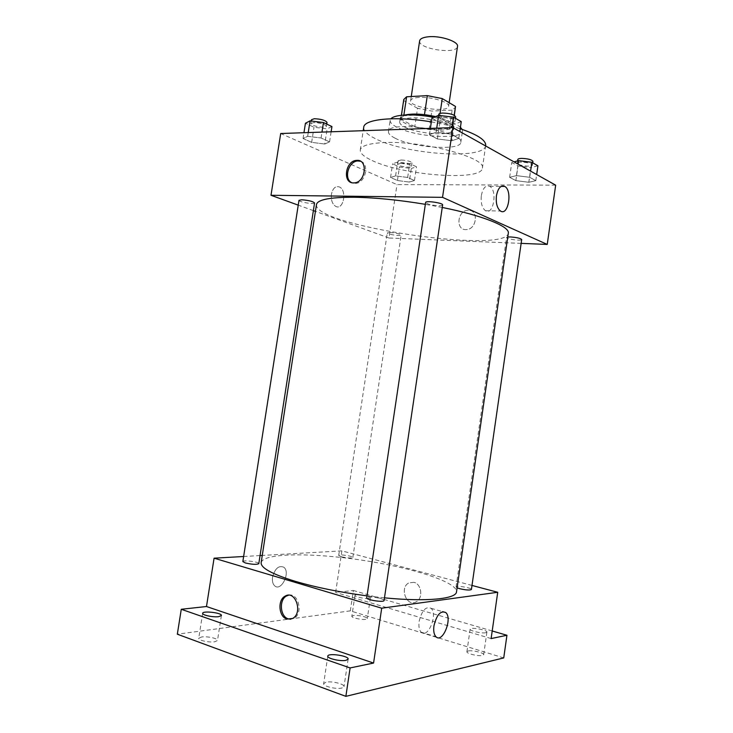 <?xml version="1.0" encoding="UTF-8"?>
<svg xmlns="http://www.w3.org/2000/svg" width="733" height="733" viewBox="0 0 733 733"><rect width="100%" height="100%" fill="white"/><g stroke="black" fill="none" stroke-linecap="round" stroke-linejoin="round"><path stroke-width="0.55" stroke-dasharray="3.67 2.75" d="M419.642 40.828C417.645 48.983 457.035 54.874 457.511 46.481M419.047 97.452C413.861 97.81 411.057 98.854 410.645 100.604C408.858 107.375 448.367 113.285 448.633 106.285C449.98 102.235 431.187 96.554 419.047 97.452M452.142 110.142L431.819 111.077L417.544 108.282L414.796 126.626L429.089 129.384L449.384 128.706L452.142 110.142L455.532 107.229M417.544 108.282L403.91 100.659L403.773 99.486M414.796 126.626L401.098 119.342L403.91 100.659M403.865 115.072L403.764 115.75L424.471 114.65M403.764 115.75L400.942 118.251L401.098 119.342M449.384 128.706L452.756 125.994L454.203 115.255M424.444 114.852L439.406 117.766L452.719 125.27M435.613 116.565C447.35 119.525 453.306 122.704 453.47 126.094C453.406 132.801 417.883 130.52 404.918 123.135C401.629 121.376 400.062 119.708 400.227 118.132C400.456 116.804 402.014 115.759 404.9 115.008M404.359 126.836C417.343 134.148 452.866 136.475 452.912 129.851C454.781 124.647 428.283 116.941 411.277 117.949C404.066 118.334 400.2 119.644 399.668 121.889C399.503 123.446 401.07 125.096 404.359 126.836M439.406 117.766L440.057 113.432M429.089 129.384L431.819 111.077M462.147 129.402L462.459 131.125C462.257 140.104 414.438 136.97 396.7 127.111C392.128 124.729 389.956 122.457 390.167 120.313L390.964 118.764M433.67 117.344C446.745 120.029 455.66 123.336 460.425 127.276M395.032 138.161C390.451 135.843 388.261 133.653 388.463 131.601C387.894 119.736 464.795 131.234 460.791 142.413C460.645 151.025 412.826 147.727 395.032 138.161M485.695 145.528C484.834 160.051 405.972 154.562 375.479 138.72C367.334 134.716 363.421 130.914 363.733 127.304M431.352 121.916C441.953 123.712 451.574 125.994 460.205 128.761M372.162 160.554C402.838 175.453 481.7 181.491 482.378 168.205C486.987 158.026 424.746 140.901 385.659 142.523C369.707 143.127 361.241 145.601 360.279 149.963C360.013 153.261 363.971 156.789 372.162 160.554M409.261 182.05L397.423 180.529L390.552 177.468L395.582 175.902L407.658 177.45L414.457 180.547L409.261 182.05L397.423 180.529L390.552 177.468L395.582 175.902L407.658 177.45L414.457 180.547L409.261 182.05L411.295 168.471L399.467 166.968L392.613 163.78L397.671 162.066L409.738 163.596L416.509 166.822L411.295 168.471M528.814 182.279L515.867 180.63L509.627 177.322L516.463 175.618L529.693 177.294L535.805 180.648L528.814 182.279L515.867 180.63L509.627 177.322L516.463 175.618L529.693 177.294L535.805 180.648L528.814 182.279L530.921 167.591L517.984 165.96L511.781 162.506L514.062 161.883M555.669 185.174L397.002 184.597L280.693 133.516M324.765 144.016L311.644 142.358L303.05 138.537L307.649 136.311L321.063 137.996L329.575 141.872L324.765 144.016L311.644 142.358L303.05 138.537L307.649 136.311L321.063 137.996L329.575 141.872L324.765 144.016L327.101 128.871L313.999 127.24L305.432 123.254M451.876 140.763L437.381 138.958L429.437 134.744L436.117 132.261L450.969 134.102L458.785 138.381L451.876 140.763L437.381 138.958L429.437 134.744L436.117 132.261L450.969 134.102L458.785 138.381L451.876 140.763L454.332 124.234L439.837 122.457L431.929 118.05M521.145 243.374L388.966 238.005L397.002 184.597M388.966 238.005L315.41 211.361M313.376 210.628L298.23 205.139M331.426 194.272C330.876 200.136 332.315 204.177 335.751 206.394C343.53 210.628 347.332 190.195 339.388 186.952C335.457 185.806 332.8 188.244 331.426 194.272C330.876 200.136 332.324 204.177 335.751 206.394C343.53 210.628 347.332 190.195 339.388 186.952C335.457 185.806 332.8 188.244 331.426 194.272M316.464 204.553C312.826 225.581 505.642 254.397 508.317 233.222M442.256 207.457L425.342 204.324M507.767 237.025L506.549 237.529C505.972 239.077 521.804 241.175 521.694 239.535M390.194 232.526L387.281 232.957C386.758 234.276 401.272 236.484 401.162 235.064C399.87 233.882 396.214 233.03 390.194 232.526M298.982 200.329C298.377 201.978 314.659 204.699 314.558 202.94M442.622 204.956C442.448 205.497 441.147 205.762 438.719 205.735C431.453 205.231 427.092 204.15 425.616 202.482M468.506 210.289L468.066 210.289C457.172 210.279 455.376 230.758 466.399 229.603C476.807 229.402 478.906 209.977 468.506 210.289L468.066 210.289C457.163 210.279 455.376 230.758 466.399 229.603C476.807 229.402 478.906 209.977 468.506 210.289M360.544 161.278C369.808 163.661 365.547 182.966 355.661 183.397L351.638 182.627M481.343 195.537C482.919 187.969 485.704 184.908 489.699 186.338C497.771 190.397 493.364 215.997 485.475 210.728C482.012 207.961 480.637 202.904 481.343 195.537M261.15 562.614C263.147 552.911 311.727 552.59 361.396 560.094C411.085 567.443 457.447 581.947 456.522 591.815M384.477 597.844L367.041 595.874M384.083 600.483C384.074 599.887 382.883 599.227 380.509 598.513C373.271 596.818 368.69 596.589 366.747 597.835M341.404 556.75L338.701 555.44C338.6 553.956 353.361 556.127 352.83 557.511C351.208 558.317 347.396 558.06 341.404 556.75M242.843 561.579C242.77 559.728 259.445 561.918 258.804 563.668M457.099 587.802L456.063 586.931C455.953 585.191 471.988 587.866 471.411 589.488M471.988 585.447L341.88 550.877L262.258 555.431M260.05 555.559L243.631 556.503M503.736 657.922L350.328 610.855L353.37 590.486L335.632 592.42L341.88 550.877M350.328 610.855L177.331 634.201M272.539 577.146C272.025 581.15 272.758 584.064 274.738 585.887C281.335 591.861 290.799 572.216 283.818 567.241C278.723 565.18 274.967 568.478 272.539 577.146C272.035 581.15 272.758 584.064 274.738 585.887C281.335 591.87 290.799 572.216 283.818 567.241C278.723 565.18 274.967 568.478 272.548 577.146M491.119 638.571L335.632 592.42M413.943 582.323L408.922 582.882C399.027 587.554 406.705 607.62 416.271 601.793C423.353 598.339 421.594 583.935 413.943 582.323L408.922 582.882C399.027 587.554 406.705 607.62 416.271 601.793C423.353 598.339 421.594 583.935 413.943 582.323M288.536 595.223C298.377 592.411 303.517 613.356 294.08 618.249L290.726 619.248M419.129 621.41C421.86 610.424 425.836 606.054 431.059 608.308C438.178 614.062 427.907 639.222 421.191 632.203C419.184 630.05 418.497 626.458 419.129 621.41M368.882 598.366C364.832 598.98 354.378 596.735 354.955 595.398C354.9 593.418 371.035 595.847 370.394 597.725L368.882 598.366M485.768 632.744C481.911 633.678 469.45 630.811 470.137 629.161C470.073 626.852 487.592 629.913 486.904 632.084L485.768 632.744M492.2 630.976L353.37 590.486M468.103 650.977L466.903 651.729C466.188 653.561 478.649 656.539 482.534 655.439L483.679 654.706C484.321 652.856 472.043 649.933 468.103 650.977M325.919 682.231L323.665 683.642C322.767 686.235 336.346 689.524 341.853 688.03L344.015 686.638C344.822 684.026 331.499 680.801 325.919 682.231M201.575 636.986L198.735 638.306C198.011 640.303 209.226 642.749 214.751 641.778L217.499 640.477C218.168 638.47 207.146 636.07 201.575 636.986M353.434 615.5L351.84 616.242C351.235 617.736 361.69 620.054 365.758 619.312L367.297 618.579C367.856 617.076 357.548 614.795 353.434 615.5M461.259 121.641L454.332 124.234M442.008 117.262C439.598 117.39 438.297 117.83 438.105 118.599C437.299 121.467 454.991 124.024 455.046 121.046C453.681 118.773 449.338 117.509 442.008 117.262M437.381 138.958L439.837 122.457M429.437 134.744L430.381 128.385M436.117 132.261L436.731 128.165M450.969 134.102L451.931 127.652M458.785 138.381L459.802 131.5M438.728 114.421C437.913 117.335 455.596 119.891 455.66 116.868M537.93 165.795L530.921 167.591M521.273 162.121C518.808 162.176 517.489 162.534 517.296 163.184C516.618 165.42 532.405 167.408 532.396 165.081C531.315 163.404 527.604 162.414 521.273 162.121M515.867 180.63L517.984 165.96M509.627 177.322L511.781 162.506M516.463 175.618L518.121 164.146M529.693 177.294L530.582 171.128M535.805 180.648L536.675 174.536M517.828 159.482C517.15 161.755 532.937 163.734 532.928 161.37M331.939 126.552L327.101 128.871M313.715 122.576L310.911 123.529C310.196 125.902 326.396 128.733 326.414 126.25C324.856 124.124 320.623 122.897 313.715 122.576M311.644 142.358L313.999 127.24M303.05 138.537L303.957 132.719M307.649 136.311L308.236 132.572M321.063 137.996L321.97 132.096M329.575 141.872L331.133 131.784M311.507 119.708C310.783 122.118 326.982 124.949 327.01 122.429M400.594 163.441L397.634 164.229C397.02 166.134 411.488 168.352 411.46 166.345C410.233 164.742 406.613 163.771 400.594 163.441M397.423 180.529L399.467 166.968M390.552 177.468L392.613 163.78M395.582 175.902L397.671 162.066M407.658 177.45L409.738 163.596M414.457 180.547L416.509 166.822M401.107 159.996L398.147 160.811C397.533 162.744 411.992 164.952 411.973 162.928C410.755 161.297 407.127 160.325 401.107 159.996M411.259 96.536L410.645 100.604M449.164 102.684L448.633 106.285M452.912 129.851L453.47 126.094M399.668 121.889L400.227 118.132M452.756 125.994L454.332 115.328M400.942 118.251L401.391 115.301M460.791 142.413L462.459 131.125M388.463 131.601L390.167 120.313M482.378 168.205L485.631 145.959M360.279 149.963L363.22 130.685M355.661 183.397L354.396 182.865M485.475 210.728L500.492 211.031M489.699 186.338L501.143 186.393M352.83 557.511L401.162 235.064M338.701 555.44L387.281 232.957M456.063 586.931L506.549 237.529M294.08 618.249L292.678 618.441M421.191 632.203L435.952 636.73M431.059 608.308L442.65 611.652M354.955 595.398L351.84 616.242M370.394 597.725L367.297 618.579M202.665 613.292L198.735 638.306M221.393 615.518L217.499 640.477M327.798 656.117L323.665 683.642M348.129 659.114L344.015 686.638M470.137 629.161L466.903 651.729M486.904 632.084L483.679 654.706M455.046 121.046L455.45 118.297M438.105 118.599L438.591 115.365M532.396 165.081L532.726 162.79M517.296 163.184L517.626 160.903M326.414 126.25L326.753 124.088M310.911 123.529L311.305 121.009M411.46 166.345L411.973 162.928M397.634 164.229L398.147 160.811"/><path stroke-width="1.1" d="M449.164 102.684L457.511 46.481C458.977 41.607 440.331 35.367 428.145 36.806C422.941 37.383 420.11 38.721 419.642 40.828L411.259 96.536M440.057 113.432L442.265 98.588L455.505 106.45L454.332 115.328M403.865 115.072L406.613 96.793L403.773 99.486L401.391 115.301M406.613 96.793L427.321 95.629L442.265 98.588M424.471 114.65L427.321 95.629M404.9 115.008C412.835 113.368 423.069 113.89 435.613 116.565M454.203 115.255L455.505 106.45M390.964 118.764C394.482 114.348 414.686 113.551 433.67 117.344M460.425 127.276L462.147 129.402M363.22 130.685L363.733 127.304C363.861 118.966 396.416 115.86 431.352 121.916M460.205 128.761C477.55 134.625 486.043 140.214 485.695 145.528L485.631 145.959M298.23 205.139L270.999 195.28L280.693 133.516L452.857 127.615L555.669 185.174L547.239 244.428L521.145 243.374M315.41 211.361L313.376 210.628M425.342 204.324C398.871 199.953 375.122 197.598 354.085 197.25C330.033 197.195 317.499 199.623 316.464 204.553L261.15 562.614C260.609 567.901 272.044 574.159 295.463 581.388C316.051 587.426 339.91 592.255 367.041 595.874M384.477 597.844C427.055 602.013 456.293 598.916 456.522 591.815L508.317 233.222C510.031 226.717 483.377 215.667 442.256 207.457M270.999 195.28L442.53 197.342L547.239 244.428M457.099 587.802L459.71 588.7C466.032 590.129 469.926 590.395 471.411 589.488L521.694 239.535C520.549 238.298 516.802 237.437 510.47 236.951L507.767 237.025M301.73 199.779L298.982 200.329L242.843 561.579L245.344 562.962C252.207 564.511 256.697 564.749 258.804 563.668L314.558 202.94C312.899 201.364 308.63 200.32 301.73 199.779M425.616 202.482C425.479 200.375 443.364 202.977 442.622 204.956L384.083 600.483C384.211 602.718 365.978 599.924 366.747 597.835L425.616 202.482M442.53 197.342L452.857 127.615M496.452 195.693C498.028 188.06 500.776 184.963 504.725 186.411C512.679 190.498 508.262 216.345 500.492 211.031C497.084 208.245 495.737 203.133 496.452 195.693M353.599 182.911C342.256 183.406 345.261 160.729 356.568 160.39C368.213 158.905 365.987 182.224 354.396 182.865L353.599 182.911M351.638 182.627C343.475 178.825 348.514 161.141 357.832 160.958L360.544 161.278M262.258 555.431L260.05 555.559M243.631 556.503L214.073 558.189L381.701 608.188L497.716 592.282L471.988 585.447M350.108 667.937L345.866 696.35L177.331 634.201L181.271 609.279L350.108 667.937L373.573 663.053L381.701 608.188M214.073 558.189L206.486 606.521L181.271 609.279M345.866 696.35L503.736 657.922L506.943 635.273L492.2 630.976M497.716 592.282L491.119 638.571L506.943 635.273M433.945 625.854C436.676 614.749 440.615 610.314 445.774 612.55C452.783 618.313 442.585 643.766 435.952 636.73C433.973 634.576 433.304 630.948 433.945 625.854M206.486 606.521L373.573 663.053M286.979 619.092C278.677 616.893 277.367 599.906 285.137 596.131C295.317 589.68 303.27 612.797 292.678 618.441L286.979 619.092M290.726 619.248L288.381 618.899C280.098 616.71 278.778 599.75 286.548 595.984L288.536 595.223M218.672 616.664C213.175 617.461 201.969 615.097 202.665 613.292C202.684 610.516 222.246 612.843 221.393 615.518L218.672 616.664M345.994 660.341C340.524 661.615 326.945 658.454 327.798 656.117C327.862 652.718 349.073 655.843 348.129 659.114L345.994 660.341M430.381 128.385L431.929 118.05L438.636 115.347L453.48 117.161L461.259 121.641L459.802 131.5M436.731 128.165L438.636 115.347M451.931 127.652L453.48 117.161M455.45 118.297L455.66 116.868C454.304 114.568 449.961 113.294 442.64 113.056C440.231 113.194 438.92 113.652 438.728 114.421L438.591 115.365M514.062 161.883L518.625 160.628L531.846 162.286L537.93 165.795L536.675 174.536M518.121 164.146L518.625 160.628M530.582 171.128L531.846 162.286M532.726 162.79L532.928 161.37C531.856 159.666 528.145 158.676 521.804 158.401C519.349 158.456 518.02 158.823 517.828 159.482L517.626 160.903M303.957 132.719L305.432 123.254L310.059 120.853L323.455 122.512L331.939 126.552L331.133 131.784M308.236 132.572L310.059 120.853M321.97 132.096L323.455 122.512M326.753 124.088L327.01 122.429C325.443 120.276 321.219 119.048 314.32 118.728L311.507 119.708L311.305 121.009M357.832 160.958L356.568 160.39M501.143 186.393L504.725 186.411M286.548 595.984L285.137 596.131M442.65 611.652L445.774 612.55"/></g></svg>
